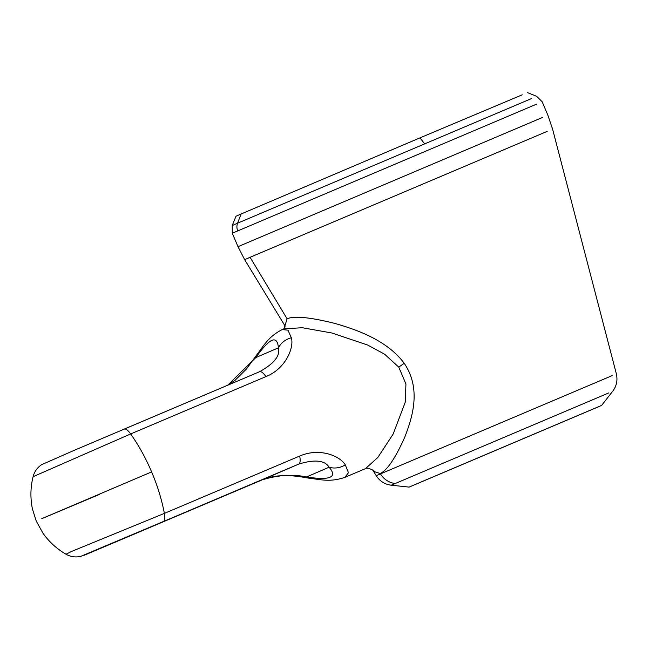 <?xml version="1.0" encoding="UTF-8"?>
<svg xmlns="http://www.w3.org/2000/svg" width="649" height="649" viewBox="0 0 649 649"><rect width="100%" height="100%" fill="white"/><g stroke="black" fill="none" stroke-linecap="round" stroke-linejoin="round"><path stroke-width="0.97" d="M591.872 409.592L415.822 484.276L591.872 409.592M547.139 131.39L250.076 257.288L287.085 318.764C294.305 315.73 310.263 317.288 334.981 323.445C356.901 329.773 386.934 340.165 404.23 363.286C421.55 388.865 412.431 417.534 404.619 437.491C395.363 458.194 387.242 470.209 380.249 473.543L373.621 471.409L376.225 475.693L612.137 375.625M283.97 328.816L302.32 327.729L331.923 333.002L367.707 345.065L384.606 354.208L398.77 367.131L405.933 383.997L405.317 402.047L393.124 434.116L377.84 457.448L365.525 468.602C366.263 467.191 374.059 469.835 373.589 471.369M287.085 318.764L284.943 325.806M250.076 257.288L244.665 259.665L237.996 246.677L232.285 233.226L232.22 225.544L235.976 216.247L241.103 213.992L237.575 223.191L232.22 225.544M542.369 117.51L237.996 246.669M376.225 475.693C379.762 481.193 384.768 484.365 391.25 485.209L608.867 392.888M66.02 554.222L71.552 551.447L164.392 513.391L299.708 456.028C319.73 447.388 339.889 455.931 345.3 464.871L348.472 472.723L344.846 477.372L365.533 468.602M284.019 328.8L282.242 329.554L287.986 330.171L291.36 337.788C294.24 347.418 285.901 368.632 265.985 376.582L130.668 433.946L33.099 476.682M536.682 104.1L232.285 233.226M598.289 406.874L412.521 485.622L601.655 405.39L612.737 391.185C616.615 386.033 617.807 380.233 616.339 373.783L552.559 129.005L547.829 115.108L542.134 101.698L536.658 96.32M291.36 337.788A20.062 18.407 177.5 0 0 278.429 347.815C280.433 355.636 274.154 363.602 259.576 371.707L73.751 450.528L41.52 464.725C37.188 467.686 34.381 471.685 33.091 476.715C30.43 487.399 30.219 498.189 32.45 509.067L36.255 521.098L43.021 533.291C49.194 541.956 56.852 548.924 65.987 554.205C70.53 556.785 75.389 557.532 80.565 556.436L262.326 479.806A20.062 5.265 -113 0 0 262.334 479.798L262.326 479.806A20.062 5.265 -113 0 0 262.326 479.806C265.084 478.329 270.138 477.056 277.496 476.001C294.378 474.76 302.653 477.372 310.238 478.354A20.062 14.465 -80.4 0 1 310.23 478.354A20.062 14.465 -80.4 0 1 306.515 476.974C292.926 474.062 278.202 475.011 262.334 479.798L127.017 537.169A20.062 5.265 67 0 1 127.009 537.169L88.045 553.654C82.537 555.958 82.577 555.901 88.15 553.5L298.775 464.067C314.741 459.224 324.857 460.279 329.116 467.215C337.764 477.356 330.236 480.609 306.515 476.974L329.116 467.215A20.062 18.383 136.7 0 0 345.3 464.871M265.985 376.582A20.062 5.265 -113 0 0 259.584 371.707L259.584 371.707A20.062 5.265 -113 0 0 259.576 371.707M227.612 385.263L235.141 380.225L246.588 368.827L257.393 353.997A20.062 14.44 34.2 0 0 255.836 357.575C269.668 337.902 277.196 334.649 278.429 347.815L255.836 357.575L227.669 385.238M412.521 485.622L409.154 487.107L391.25 485.209M531.296 98.672L237.575 223.191A10.035 9.678 66.6 0 0 237.737 230.825M424.478 143.648L419.984 137.856L241.103 213.992M522.226 94.811L419.984 137.856M395.119 483.505A20.062 19.356 66.6 0 1 380.428 473.843L380.249 473.543M404.23 363.286L398.77 367.131M124.259 429.078A20.062 5.265 67 0 1 124.267 429.07A20.062 5.265 67 0 1 130.668 433.946C139.016 445.863 145.993 458.519 151.598 471.912C157.342 485.241 161.601 499.073 164.392 513.391A20.062 5.265 67 0 1 163.459 521.431M151.598 471.912L41.796 518.665L99.678 494.335M299.708 456.028A20.062 5.265 67 0 1 298.775 464.067L262.334 479.798M124.267 429.07L259.584 371.707M283.808 328.905L284.927 325.717M285.171 326.179L244.657 259.673M310.23 478.354C322.456 479.887 330.568 482.134 344.846 477.372M257.393 353.997C264.808 344.027 268.937 336.466 282.242 329.554M536.545 96.271L527.353 92.564"/></g></svg>
